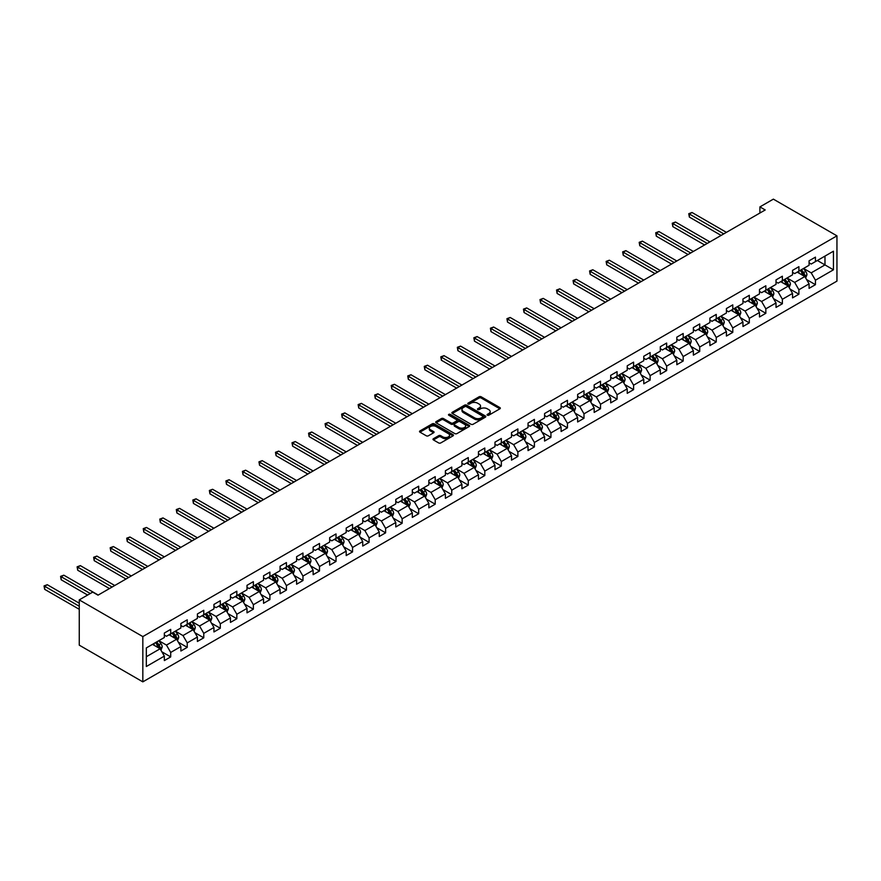 <?xml version="1.0" encoding="UTF-8"?>
<svg xmlns="http://www.w3.org/2000/svg" width="881" height="881" viewBox="0 0 881 881"><rect width="100%" height="100%" fill="white"/><g stroke="black" fill="none" stroke-linecap="round" stroke-linejoin="round"><path stroke-width="1.32" d="M487.38 415.193A1.035 0.595 0 0 0 488.834 415.193L499.89 408.806A1.476 0.848 0 0 0 500.32 408.211A1.476 0.848 0 0 0 499.89 407.606L481.169 396.791A1.476 0.848 0 0 0 479.088 396.791L468.031 403.179A1.035 0.595 0 0 0 469.485 404.016L470.917 403.19A4.702 2.72 0 0 1 477.579 403.19L479.132 404.093A4.702 2.72 0 0 1 480.519 406.02A4.702 2.72 0 0 1 479.132 407.936L477.711 408.762A1.035 0.595 0 0 0 479.165 409.599L480.597 408.773A4.702 2.72 0 0 1 487.248 408.773L488.812 409.676A4.702 2.72 0 0 1 490.188 411.603A4.702 2.72 0 0 1 488.812 413.519L487.38 414.345A1.035 0.595 0 0 0 487.38 415.193L487.38 414.345M433.419 438.716A1.476 0.848 0 0 0 432.989 439.311A1.476 0.848 0 0 0 433.419 439.916L438.672 442.945A1.476 0.848 0 0 0 440.753 442.945L453.032 435.864A1.476 0.848 0 0 0 453.462 435.258A1.476 0.848 0 0 0 453.032 434.663L434.3 423.849A1.476 0.848 0 0 0 432.23 423.849L419.951 430.941A1.476 0.848 0 0 0 419.521 431.536A1.476 0.848 0 0 0 419.951 432.142L426.294 435.798A1.476 0.848 0 0 0 428.375 435.798L433.628 432.769A1.476 0.848 0 0 0 434.058 432.164A1.476 0.848 0 0 0 433.628 431.569L430.479 429.752A3.931 2.269 0 0 1 429.333 428.144A3.931 2.269 0 0 1 431.756 426.041A3.931 2.269 0 0 1 436.051 426.536L448.374 433.65A3.931 2.269 0 0 1 449.53 435.258A3.931 2.269 0 0 1 447.096 437.361A3.931 2.269 0 0 1 442.813 436.866L440.753 435.677A1.476 0.848 0 0 0 438.672 435.677L433.419 438.716L433.419 439.916M836.95 235.844L773.364 199.139L759.907 206.903L765.204 209.964L98.011 595.171L92.714 592.109L79.257 599.884L142.832 636.589L836.95 235.844L836.95 281.116L142.832 681.861L142.832 636.589M471.027 424.268A1.476 0.848 0 0 0 473.108 424.268L485.376 417.187A1.476 0.848 0 0 0 485.805 416.581A1.476 0.848 0 0 0 485.376 415.986L466.655 405.172A1.476 0.848 0 0 0 464.573 405.172L452.294 412.264A1.476 0.848 0 0 0 451.865 412.859A1.476 0.848 0 0 0 452.294 413.464L471.027 424.268M449.123 415.414A1.035 0.595 0 0 1 450.169 415.557L469.188 426.536L456.931 433.606A1.476 0.848 0 0 1 454.849 433.606L436.128 422.803L441.381 419.785L441.381 418.563L436.128 421.603A1.476 0.848 0 0 0 435.699 422.197A1.476 0.848 0 0 0 436.128 422.803L436.128 421.603M441.381 419.785A1.476 0.848 0 0 1 443.462 419.785L443.462 418.563A1.476 0.848 0 0 0 441.381 418.563M443.462 418.563L451.05 422.946A1.476 0.848 0 0 0 453.131 422.946L456.611 420.942A1.476 0.848 0 0 0 457.052 420.336A1.476 0.848 0 0 0 456.611 419.741L448.715 415.171A1.035 0.595 0 0 1 450.169 414.334L469.199 425.325A1.476 0.848 0 0 1 469.628 425.919A1.476 0.848 0 0 1 469.199 426.525L469.199 425.325M161.862 651.797L170.705 656.907L170.705 652.436L180.88 646.566L180.88 651.026L187.235 647.359L187.235 642.888L197.41 637.018L197.41 641.478L203.775 637.811L203.775 633.351L213.94 627.47L213.94 631.941L220.305 628.263L220.305 623.803L230.47 617.933L230.47 622.393L236.835 618.726L236.835 614.255L247.01 608.386L247.01 612.846L253.365 609.178L253.365 604.707L263.54 598.838L263.54 603.309L269.894 599.631L269.894 595.171L280.07 589.29L280.07 593.761L286.424 590.094L286.424 585.623L296.6 579.753L296.6 584.213L302.965 580.546L302.965 576.075L313.129 570.205L313.129 574.676L319.495 570.998L319.495 566.538L329.659 560.657L329.659 565.128L336.024 561.461L336.024 556.99L346.2 551.121L346.2 555.581L352.554 551.913L352.554 547.442L362.73 541.573L362.73 546.044L369.084 542.366L369.084 537.906L379.259 532.025L379.259 536.496L385.614 532.829L385.614 528.358L395.789 522.488L395.789 526.948L402.143 523.281L402.143 518.81L412.319 512.94L412.319 517.411L418.684 513.733L418.684 509.273L428.849 503.392L428.849 507.863L435.214 504.185L435.214 499.725L445.39 493.856L445.39 498.316L451.744 494.648L451.744 490.177L461.919 484.308L461.919 488.768L468.274 485.101L468.274 480.641L478.449 474.76L478.449 479.231L484.803 475.553L484.803 471.093L494.979 465.223L494.979 469.683L501.333 466.016L501.333 461.545L511.509 455.675L511.509 460.135L517.874 456.468L517.874 451.997L528.038 446.127L528.038 450.598L534.404 446.92L534.404 442.46L544.579 436.58L544.579 441.051L550.933 437.383L550.933 432.912L561.109 427.043L561.109 431.503L567.463 427.836L567.463 423.365L577.639 417.495L577.639 421.966L583.993 418.288L583.993 413.828L594.168 407.947L594.168 412.418L600.523 408.751L600.523 404.28L610.698 398.41L610.698 402.87L617.063 399.203L617.063 394.732L627.228 388.862L627.228 393.333L633.593 389.655L633.593 385.195L643.769 379.315L643.769 383.786L650.123 380.118L650.123 375.647L660.298 369.778L660.298 374.238L666.653 370.571L666.653 366.1L676.828 360.23L676.828 364.701L683.182 361.023L683.182 356.563L693.358 350.682L693.358 355.153L699.712 351.475L699.712 347.015L709.888 341.145L709.888 345.605L716.253 341.938L716.253 337.467L726.418 331.597L726.418 336.057L732.783 332.39L732.783 327.93L742.958 322.05L742.958 326.521L749.313 322.842L749.313 318.382L759.488 312.502L759.488 316.973L765.842 313.306L765.842 308.835L776.018 302.965L776.018 307.425L782.372 303.758L782.372 299.287L792.548 293.417L792.548 297.888L798.902 294.21L798.902 289.75L809.077 283.869L809.077 288.34L815.443 284.673L815.443 280.202L833.448 269.806L833.448 251.206L824.979 256.096L824.979 264.906L833.448 269.806M170.705 656.907L164.351 660.574L164.351 656.103L146.334 666.51L146.334 647.909L164.351 637.503L164.351 633.043L170.705 629.364L170.705 633.835L180.88 627.966L180.88 623.495L187.235 619.828L187.235 624.288L197.41 618.418L197.41 613.947L203.775 610.28L203.775 614.751L213.94 608.87L213.94 604.41L220.305 600.732L220.305 605.203L230.47 599.333L230.47 594.862L236.835 591.195L236.835 595.655L247.01 589.785L247.01 585.314L253.365 581.647L253.365 586.118L263.54 580.238L263.54 575.778L269.894 572.099L269.894 576.57L280.07 570.701L280.07 566.23L286.424 562.563L286.424 567.023L296.6 561.153L296.6 556.682L302.965 553.015L302.965 557.475L313.129 551.605L313.129 547.145L319.495 543.467L319.495 547.938L329.659 542.057L329.659 537.597L336.024 533.93L336.024 538.39L346.2 532.52L346.2 528.049L352.554 524.382L352.554 528.842L362.73 522.973L362.73 518.502L369.084 514.834L369.084 519.305L379.259 513.425L379.259 508.965L385.614 505.287L385.614 509.758L395.789 503.888L395.789 499.417L402.143 495.75L402.143 500.21L412.319 494.34L412.319 489.869L418.684 486.202L418.684 490.673L428.849 484.792L428.849 480.332L435.214 476.654L435.214 481.125L445.39 475.255L445.39 470.784L451.744 467.117L451.744 471.577L461.919 465.708L461.919 461.237L468.274 457.569L468.274 462.04L478.449 456.16L478.449 451.7L484.803 448.022L484.803 452.493L494.979 446.623L494.979 442.152L501.333 438.485L501.333 442.945L511.509 437.075L511.509 432.604L517.874 428.937L517.874 433.408L528.038 427.527L528.038 423.067L534.404 419.389L534.404 423.86L544.579 417.979L544.579 413.519L550.933 409.852L550.933 414.312L561.109 408.443L561.109 403.972L567.463 400.304L567.463 404.764L577.639 398.895L577.639 394.435L583.993 390.757L583.993 395.228L594.168 389.347L594.168 384.887L600.523 381.22L600.523 385.68L610.698 379.81L610.698 375.339L617.063 371.672L617.063 376.132L627.228 370.262L627.228 365.791L633.593 362.124L633.593 366.595L643.769 360.714L643.769 356.254L650.123 352.576L650.123 357.047L660.298 351.178L660.298 346.707L666.653 343.039L666.653 347.499L676.828 341.63L676.828 337.159L683.182 333.492L683.182 337.963L693.358 332.082L693.358 327.622L699.712 323.944L699.712 328.415L709.888 322.545L709.888 318.074L716.253 314.407L716.253 318.867L726.418 312.997L726.418 308.526L732.783 304.859L732.783 309.33L742.958 303.449L742.958 298.989L749.313 295.311L749.313 299.782L759.488 293.913L759.488 289.442L765.842 285.774L765.842 290.234L776.018 284.365L776.018 279.894L782.372 276.227L782.372 280.698L792.548 274.817L792.548 270.357L798.902 266.679L798.902 271.15L809.077 265.269L809.077 260.809L815.443 257.142L815.443 261.602L833.448 251.206M169.009 634.816L176.641 639.221L166.465 645.09L158.833 640.685M164.351 635.058L166.465 636.28L170.705 633.835M166.465 645.09L170.705 652.436M176.641 639.221L180.88 646.566M185.539 625.268L193.17 629.673L182.995 635.553L175.374 631.148M180.88 625.51L182.995 626.743L187.235 624.288M182.995 635.553L187.235 642.888M193.17 629.673L197.41 637.018M202.079 615.731L209.7 620.136L199.535 626.006L191.904 621.601M197.41 615.973L199.535 617.196L203.775 614.751M199.535 626.006L203.775 633.351M209.7 620.136L213.94 627.47M218.609 606.183L226.241 610.588L216.065 616.458L208.434 612.053M213.94 606.425L216.065 607.648L220.305 605.203M216.065 616.458L220.305 623.803M226.241 610.588L230.47 617.933M235.139 596.635L242.771 601.04L232.595 606.91L224.963 602.505M230.47 596.878L232.595 598.1L236.835 595.655M232.595 606.91L236.835 614.255M242.771 601.04L247.01 608.386M251.669 587.087L259.3 591.492L249.125 597.373L241.493 592.968M247.01 587.341L249.125 588.563L253.365 586.118M249.125 597.373L253.365 604.707M259.3 591.492L263.54 598.838M268.198 577.551L275.83 581.956L265.655 587.825L258.023 583.42M263.54 577.793L265.655 579.015L269.894 576.57M265.655 587.825L269.894 595.171M275.83 581.956L280.07 589.29M284.728 568.003L292.36 572.408L282.184 578.277L274.564 573.872M280.07 568.245L282.184 569.467L286.424 567.023M282.184 578.277L286.424 585.623M292.36 572.408L296.6 579.753M301.269 558.455L308.89 562.86L298.725 568.741L291.093 564.336M296.6 558.708L298.725 559.931L302.965 557.475M298.725 568.741L302.965 576.075M308.89 562.86L313.129 570.205M317.799 548.918L325.43 553.323L315.255 559.193L307.623 554.788M313.129 549.16L315.255 550.383L319.495 547.938M315.255 559.193L319.495 566.538M325.43 553.323L329.659 560.657M334.328 539.37L341.96 543.775L331.785 549.645L324.153 545.24M329.659 539.613L331.785 540.835L336.024 538.39M331.785 549.645L336.024 556.99M341.96 543.775L346.2 551.121M350.858 529.822L358.49 534.227L348.314 540.108L340.683 535.703M346.2 530.076L348.314 531.298L352.554 528.842M348.314 540.108L352.554 547.442M358.49 534.227L362.73 541.573M367.388 520.286L375.02 524.691L364.844 530.56L357.212 526.155M362.73 520.528L364.844 521.75L369.084 519.305M364.844 530.56L369.084 537.906M375.02 524.691L379.259 532.025M383.918 510.738L391.549 515.143L381.374 521.012L373.753 516.607M379.259 510.98L381.374 512.202L385.614 509.758M381.374 521.012L385.614 528.358M391.549 515.143L395.789 522.488M400.459 501.19L408.079 505.595L397.915 511.476L390.283 507.071M395.789 501.432L397.915 502.666L402.143 500.21M397.915 511.476L402.143 518.81M408.079 505.595L412.319 512.94M416.988 491.653L424.62 496.058L414.444 501.928L406.813 497.523M412.319 491.895L414.444 493.118L418.684 490.673M414.444 501.928L418.684 509.273M424.62 496.058L428.849 503.392M433.518 482.105L441.15 486.51L430.974 492.38L423.343 487.975M428.849 482.348L430.974 483.57L435.214 481.125M430.974 492.38L435.214 499.725M441.15 486.51L445.39 493.856M450.048 472.557L457.68 476.962L447.504 482.843L439.872 478.438M445.39 472.8L447.504 474.033L451.744 471.577M447.504 482.843L451.744 490.177M457.68 476.962L461.919 484.308M466.578 463.01L474.209 467.426L464.034 473.295L456.402 468.89M461.919 463.263L464.034 464.485L468.274 462.04M464.034 473.295L468.274 480.641M474.209 467.426L478.449 474.76M483.107 453.473L490.739 457.878L480.563 463.747L472.943 459.342M478.449 453.715L480.563 454.937L484.803 452.493M480.563 463.747L484.803 471.093M490.739 457.878L494.979 465.223M499.637 443.925L507.269 448.33L497.104 454.2L489.473 449.795M494.979 444.167L497.104 445.39L501.333 442.945M497.104 454.2L501.333 461.545M507.269 448.33L511.509 455.675M516.178 434.377L523.81 438.782L513.634 444.663L506.002 440.258M511.509 434.63L513.634 435.853L517.874 433.408M513.634 444.663L517.874 451.997M523.81 438.782L528.038 446.127M532.708 424.84L540.339 429.245L530.164 435.115L522.532 430.71M528.038 425.083L530.164 426.305L534.404 423.86M530.164 435.115L534.404 442.46M540.339 429.245L544.579 436.58M549.237 415.292L556.869 419.697L546.694 425.567L539.062 421.162M544.579 415.535L546.694 416.757L550.933 414.312M546.694 425.567L550.933 432.912M556.869 419.697L561.109 427.043M565.767 405.745L573.399 410.15L563.223 416.03L555.592 411.625M561.109 405.998L563.223 407.22L567.463 404.764M563.223 416.03L567.463 423.365M573.399 410.15L577.639 417.495M582.297 396.208L589.929 400.613L579.753 406.482L572.132 402.077M577.639 396.45L579.753 397.672L583.993 395.228M579.753 406.482L583.993 413.828M589.929 400.613L594.168 407.947M598.827 386.66L606.458 391.065L596.294 396.935L588.662 392.53M594.168 386.902L596.294 388.125L600.523 385.68M596.294 396.935L600.523 404.28M606.458 391.065L610.698 398.41M615.367 377.112L622.988 381.517L612.824 387.398L605.192 382.993M610.698 377.365L612.824 378.588L617.063 376.132M612.824 387.398L617.063 394.732M622.988 381.517L627.228 388.862M631.897 367.575L639.529 371.98L629.353 377.85L621.722 373.445M627.228 367.817L629.353 369.04L633.593 366.595M629.353 377.85L633.593 385.195M639.529 371.98L643.769 379.315M648.427 358.027L656.059 362.432L645.883 368.302L638.251 363.897M643.769 358.27L645.883 359.492L650.123 357.047M645.883 368.302L650.123 375.647M656.059 362.432L660.298 369.778M664.957 348.48L672.588 352.885L662.413 358.765L654.781 354.36M660.298 348.722L662.413 349.955L666.653 347.499M662.413 358.765L666.653 366.1M672.588 352.885L676.828 360.23M681.487 338.943L689.118 343.348L678.943 349.217L671.311 344.812M676.828 339.185L678.943 340.407L683.182 337.963M678.943 349.217L683.182 356.563M689.118 343.348L693.358 350.682M698.016 329.395L705.648 333.8L695.483 339.67L687.852 335.265M693.358 329.637L695.483 330.86L699.712 328.415M695.483 339.67L699.712 347.015M705.648 333.8L709.888 341.145M714.557 319.847L722.178 324.252L712.013 330.133L704.382 325.728M709.888 320.089L712.013 321.323L716.253 318.867M712.013 330.133L716.253 337.467M722.178 324.252L726.418 331.597M731.087 310.299L738.718 314.704L728.543 320.585L720.911 316.18M726.418 310.553L728.543 311.775L732.783 309.33M728.543 320.585L732.783 327.93M738.718 314.704L742.958 322.05M747.617 300.762L755.248 305.167L745.073 311.037L737.441 306.632M742.958 301.005L745.073 302.227L749.313 299.782M745.073 311.037L749.313 318.382M755.248 305.167L759.488 312.502M764.146 291.215L771.778 295.62L761.602 301.489L753.971 297.084M759.488 291.457L761.602 292.679L765.842 290.234M761.602 301.489L765.842 308.835M771.778 295.62L776.018 302.965M780.676 281.667L788.308 286.072L778.132 291.952L770.501 287.547M776.018 281.92L778.132 283.142L782.372 280.698M778.132 291.952L782.372 299.287M788.308 286.072L792.548 293.417M797.206 272.13L804.838 276.535L794.662 282.405L787.041 278M792.548 272.372L794.662 273.595L798.902 271.15M794.662 282.405L798.902 289.75M804.838 276.535L809.077 283.869M817.348 260.501L824.979 264.906L811.203 272.857L803.571 268.452M809.077 262.824L811.203 264.047L815.443 261.602M811.203 272.857L815.443 280.202M79.257 599.884L79.257 645.156L142.832 681.861M759.907 206.903L759.907 213.026M146.334 656.719L160.111 648.768L152.479 644.363M160.111 648.768L164.351 656.103M806.589 279.563L815.443 284.673M790.059 289.1L798.902 294.21M773.529 298.648L782.372 303.758M756.999 308.196L765.842 313.306M740.458 317.744L749.313 322.842M723.929 327.28L732.783 332.39M707.399 336.828L716.253 341.938M690.869 346.376L699.712 351.475M674.339 355.913L683.182 361.023M657.81 365.461L666.653 370.571M641.269 375.009L650.123 380.118M624.739 384.545L633.593 389.655M608.209 394.093L617.063 399.203M591.68 403.641L600.523 408.751M575.15 413.178L583.993 418.288M558.62 422.726L567.463 427.836M542.079 432.274L550.933 437.383M525.55 441.81L534.404 446.92M509.02 451.358L517.874 456.468M492.49 460.906L501.333 466.016M475.96 470.454L484.803 475.553M459.43 479.991L468.274 485.101M442.89 489.539L451.744 494.648M426.36 499.087L435.214 504.185M409.83 508.623L418.684 513.733M393.3 518.171L402.143 523.281M376.771 527.719L385.614 532.829M360.241 537.256L369.084 542.366M343.711 546.804L352.554 551.913M327.17 556.351L336.024 561.461M310.641 565.888L319.495 570.998M294.111 575.436L302.965 580.546M277.581 584.984L286.424 590.094M261.051 594.521L269.894 599.631M244.522 604.069L253.365 609.178M227.981 613.617L236.835 618.726M211.451 623.164L220.305 628.263M194.921 632.701L203.775 637.811M178.391 642.249L187.235 647.359M487.788 415.336L488.812 414.742A4.702 2.72 0 0 0 490.188 412.826L490.188 411.603M480.519 406.02L480.519 407.242A4.702 2.72 0 0 1 479.132 409.158L478.119 409.753M499.868 408.817L481.169 398.025A1.476 0.848 0 0 0 479.088 398.025L468.439 404.159M485.376 415.986L485.376 417.187L466.655 406.394A1.476 0.848 0 0 0 464.573 406.394L452.316 413.475M482.777 416.999A1.035 0.595 0 0 0 482.777 416.162L466.346 406.681A1.035 0.595 0 0 0 464.882 406.681L463.373 407.551A4.702 2.72 0 0 0 461.996 409.467A4.702 2.72 0 0 0 463.373 411.394L474.617 417.88A4.702 2.72 0 0 0 481.268 417.88L482.777 416.999L482.777 418.233A1.035 0.595 0 0 0 483.074 417.803L483.074 416.581M461.996 409.467L461.996 410.689A4.702 2.72 0 0 0 463.373 412.616L463.373 411.394M482.777 418.233L481.268 419.103A4.702 2.72 0 0 1 474.617 419.103L463.373 412.616M443.462 419.785L451.05 424.168A1.476 0.848 0 0 0 453.131 424.168L456.611 422.164A1.476 0.848 0 0 0 457.052 421.559L457.052 420.336M458.935 427.494A3.931 2.269 0 0 0 463.219 427.99A3.931 2.269 0 0 0 465.653 425.897A3.931 2.269 0 0 0 464.496 424.29L460.157 421.779A1.476 0.848 0 0 0 458.076 421.779L454.585 423.794A1.476 0.848 0 0 0 454.156 424.389A1.476 0.848 0 0 0 454.585 424.994L458.935 427.494L458.935 428.728A3.931 2.269 0 0 0 463.219 429.212A3.931 2.269 0 0 0 465.653 427.12L465.653 425.897M454.156 424.389L454.156 425.611A1.476 0.848 0 0 0 454.585 426.217L454.585 424.994M458.935 428.728L454.585 426.217M449.53 435.258L449.53 436.48A3.931 2.269 0 0 1 447.096 438.584A3.931 2.269 0 0 1 442.813 438.088L440.753 436.91A1.476 0.848 0 0 0 438.672 436.91L433.441 439.927M429.333 428.144L429.333 429.366A3.931 2.269 0 0 0 430.479 430.974L430.479 429.752M433.628 431.569L433.628 432.769L430.479 430.974M453.01 435.875L434.3 425.071A1.476 0.848 0 0 0 432.23 425.071L419.973 432.153L419.951 430.941M805.675 277.978L806.941 274.806A3.976 2.291 -120 0 0 805.675 271.425L803.483 268.507M799.673 273.55L798.186 271.568M726.418 232.364L692.014 212.497L689.36 214.017L689.36 217.078L721.121 235.414M800.201 270.401L802.382 273.319A3.976 2.291 60 0 1 803.527 275.709L804.793 274.971A3.976 2.291 -120 0 0 803.659 272.592L801.468 269.663M800.477 270.247L802.899 273.484A2.026 1.167 60 0 1 803.274 274.09L804.793 274.971M689.36 217.078L688.777 213.687L723.775 233.883M688.777 213.687L692.014 212.497M789.145 287.525L790.411 284.354A3.976 2.291 -120 0 0 789.145 280.973L786.953 278.055M783.143 283.087L781.656 281.105M709.888 241.901L675.485 222.034L672.831 223.565L672.831 226.626L704.591 244.962M783.672 279.949L785.852 282.867A3.976 2.291 60 0 1 786.986 285.257L788.264 284.519A3.976 2.291 -120 0 0 787.129 282.129L784.938 279.211M783.947 279.784L786.37 283.021A2.026 1.167 60 0 1 786.733 283.638L788.264 284.519M672.831 226.626L672.247 223.234L707.245 243.431M672.247 223.234L675.485 222.034M772.615 297.073L773.87 293.891A3.976 2.291 -120 0 0 772.604 290.51L770.423 287.591M766.613 292.635L765.126 290.653M693.358 251.448L658.955 231.582L656.301 233.113L656.301 236.174L688.061 254.51M767.131 289.486L769.322 292.415A3.976 2.291 60 0 1 770.457 294.794L771.734 294.067A3.976 2.291 -120 0 0 770.6 291.677L768.408 288.759M767.417 289.331L769.84 292.569A2.026 1.167 60 0 1 770.203 293.186L771.734 294.067M656.301 236.174L655.717 232.771L690.704 252.979M655.717 232.771L658.955 231.582M756.085 306.61L757.341 303.438A3.976 2.291 -120 0 0 756.074 300.058L753.894 297.139M750.072 302.183L748.586 300.201M676.828 260.996L642.414 241.13L639.771 242.66L639.771 245.711L671.531 264.047M750.601 299.033L752.792 301.952A3.976 2.291 60 0 1 753.927 304.341L755.204 303.604A3.976 2.291 -120 0 0 754.059 301.225L751.878 298.296M750.876 298.879L753.31 302.117A2.026 1.167 60 0 1 753.673 302.734L755.204 303.604M639.771 245.711L639.188 242.319L674.174 262.516M639.188 242.319L642.414 241.13M739.555 316.158L740.811 312.986A3.976 2.291 -120 0 0 739.544 309.605L737.353 306.687M733.543 311.72L732.056 309.738M660.298 270.533L625.884 250.667L623.241 252.197L623.241 255.259L655.001 273.595M734.071 308.581L736.263 311.5A3.976 2.291 60 0 1 737.397 313.889L738.663 313.151A3.976 2.291 -120 0 0 737.529 310.762L735.349 307.843M734.347 308.416L736.78 311.654A2.026 1.167 60 0 1 737.144 312.27L738.663 313.151M623.241 255.259L622.658 251.867L657.644 272.064M622.658 251.867L625.884 250.667M723.015 325.706L724.281 322.523A3.976 2.291 -120 0 0 723.015 319.142L720.823 316.224M717.013 321.268L715.526 319.285M643.769 280.081L609.355 260.214L606.701 261.745L606.701 264.807L638.461 283.142M717.541 318.129L719.733 321.047A3.976 2.291 60 0 1 720.867 323.437L722.134 322.699A3.976 2.291 -120 0 0 720.999 320.31L718.808 317.391M717.817 317.964L720.24 321.202A2.026 1.167 60 0 1 720.614 321.818L722.134 322.699M606.701 264.807L606.128 261.404L641.115 281.612M606.128 261.404L609.355 260.214M706.485 335.254L707.751 332.071A3.976 2.291 -120 0 0 706.485 328.69L704.293 325.772M700.483 330.815L698.996 328.833M627.228 289.629L592.825 269.762L590.171 271.293L590.171 274.343L621.931 292.679M701.012 327.666L703.192 330.584A3.976 2.291 60 0 1 704.337 332.974L705.604 332.247A3.976 2.291 -120 0 0 704.47 329.857L702.278 326.939M701.287 327.512L703.71 330.749A2.026 1.167 60 0 1 704.084 331.366L705.604 332.247M590.171 274.343L589.587 270.952L624.585 291.159M589.587 270.952L592.825 269.762M689.955 344.79L691.222 341.619A3.976 2.291 -120 0 0 689.955 338.238L687.764 335.32M683.953 340.363L682.467 338.37M610.698 299.166L576.295 279.299L573.641 280.83L573.641 283.891L605.401 302.227M684.482 337.214L686.662 340.132A3.976 2.291 60 0 1 687.797 342.522L689.074 341.784A3.976 2.291 -120 0 0 687.94 339.394L685.748 336.476M684.757 337.049L687.18 340.297A2.026 1.167 60 0 1 687.543 340.903L689.074 341.784M573.641 283.891L573.057 280.499L608.055 300.696M573.057 280.499L576.295 279.299M673.425 354.338L674.681 351.167A3.976 2.291 -120 0 0 673.414 347.775L671.234 344.856M667.424 349.9L665.937 347.918M594.168 308.713L559.765 288.847L557.111 290.378L557.111 293.439L588.871 311.775M667.941 346.762L670.133 349.68A3.976 2.291 60 0 1 671.267 352.07L672.544 351.332A3.976 2.291 -120 0 0 671.41 348.942L669.219 346.024M668.227 346.596L670.65 349.834A2.026 1.167 60 0 1 671.014 350.451L672.544 351.332M557.111 293.439L556.528 290.036L591.514 310.244M556.528 290.036L559.765 288.847M656.896 363.886L658.151 360.703A3.976 2.291 -120 0 0 656.885 357.323L654.704 354.404M650.883 359.448L649.396 357.466M577.639 318.261L543.225 298.395L540.582 299.925L540.582 302.976L572.342 321.323M651.411 356.298L653.603 359.217A3.976 2.291 60 0 1 654.737 361.606L656.015 360.88A3.976 2.291 -120 0 0 654.869 358.49L652.689 355.572M651.687 356.144L654.12 359.382A2.026 1.167 60 0 1 654.484 359.999L656.015 360.88M540.582 302.976L539.998 299.584L574.985 319.792M539.998 299.584L543.225 298.395M640.366 373.423L641.621 370.251A3.976 2.291 -120 0 0 640.355 366.87L638.163 363.952M634.353 368.996L632.866 367.014M561.109 327.798L526.695 307.932L524.052 309.462L524.052 312.524L555.812 330.86M634.882 365.846L637.073 368.765A3.976 2.291 60 0 1 638.207 371.154L639.474 370.416A3.976 2.291 -120 0 0 638.34 368.027L636.159 365.108M635.157 365.681L637.591 368.93A2.026 1.167 60 0 1 637.954 369.535L639.474 370.416M524.052 312.524L523.468 309.132L558.455 329.329M523.468 309.132L526.695 307.932M623.836 382.971L625.092 379.799A3.976 2.291 -120 0 0 623.825 376.418L621.634 373.489M617.823 378.533L616.337 376.55M544.579 337.346L510.165 317.479L507.511 319.01L507.511 322.072L539.271 340.407M618.352 375.394L620.543 378.312A3.976 2.291 60 0 1 621.678 380.702L622.944 379.964A3.976 2.291 -120 0 0 621.81 377.575L619.618 374.656M618.627 375.229L621.05 378.467A2.026 1.167 60 0 1 621.424 379.083L622.944 379.964M507.511 322.072L506.938 318.68L541.925 338.877M506.938 318.68L510.165 317.479M607.295 392.519L608.562 389.336A3.976 2.291 -120 0 0 607.295 385.955L605.104 383.037M601.294 388.08L599.807 386.098M528.038 346.894L493.635 327.027L490.981 328.558L490.981 331.619L522.741 349.955M601.822 384.931L604.003 387.849A3.976 2.291 60 0 1 605.148 390.239L606.414 389.512A3.976 2.291 -120 0 0 605.28 387.122L603.089 384.204M602.097 384.777L604.52 388.014A2.026 1.167 60 0 1 604.895 388.631L606.414 389.512M490.981 331.619L490.398 328.217L525.395 348.424M490.398 328.217L493.635 327.027M590.766 402.055L592.032 398.884A3.976 2.291 -120 0 0 590.766 395.503L588.574 392.585M584.764 397.628L583.277 395.646M511.509 356.431L477.106 336.575L474.452 338.095L474.452 341.156L506.212 359.492M585.292 394.479L587.473 397.397A3.976 2.291 60 0 1 588.607 399.787L589.885 399.049A3.976 2.291 -120 0 0 588.75 396.659L586.559 393.741M585.568 394.325L587.99 397.562A2.026 1.167 60 0 1 588.354 398.168L589.885 399.049M474.452 341.156L473.868 337.764L508.866 357.961M473.868 337.764L477.106 336.575M574.236 411.603L575.491 408.432A3.976 2.291 -120 0 0 574.225 405.051L572.044 402.121M568.234 407.165L566.747 405.183M494.979 365.978L460.576 346.112L457.922 347.643L457.922 350.704L489.682 369.04M568.752 404.027L570.943 406.945A3.976 2.291 60 0 1 572.077 409.335L573.355 408.597A3.976 2.291 -120 0 0 572.221 406.207L570.029 403.289M569.038 403.861L571.461 407.099A2.026 1.167 60 0 1 571.824 407.716L573.355 408.597M457.922 350.704L457.338 347.312L492.325 367.509M457.338 347.312L460.576 346.112M557.706 421.151L558.961 417.968A3.976 2.291 -120 0 0 557.695 414.588L555.515 411.669M551.693 416.713L550.207 414.731M478.449 375.526L444.035 355.66L441.392 357.19L441.392 360.252L473.152 378.588M552.222 413.563L554.413 416.493A3.976 2.291 60 0 1 555.548 418.871L556.825 418.145A3.976 2.291 -120 0 0 555.68 415.755L553.499 412.837M552.497 413.409L554.931 416.647A2.026 1.167 60 0 1 555.294 417.264L556.825 418.145M441.392 360.252L440.808 356.849L475.795 377.057M440.808 356.849L444.035 355.66M541.176 430.688L542.432 427.516A3.976 2.291 -120 0 0 541.165 424.135L538.974 421.217M535.163 426.261L533.677 424.279M461.919 385.074L427.505 365.208L424.862 366.738L424.862 369.789L456.622 388.125M535.692 423.111L537.884 426.03A3.976 2.291 60 0 1 539.018 428.419L540.284 427.681A3.976 2.291 -120 0 0 539.15 425.303L536.97 422.373M535.967 422.957L538.401 426.195A2.026 1.167 60 0 1 538.765 426.811L540.284 427.681M424.862 369.789L424.279 366.397L459.265 386.594M424.279 366.397L427.505 365.208M524.647 440.236L525.902 437.064A3.976 2.291 -120 0 0 524.635 433.683L522.444 430.765M518.634 435.798L517.147 433.815M445.39 394.611L410.975 374.744L408.332 376.275L408.332 379.337L440.082 397.672M519.162 432.659L521.354 435.577A3.976 2.291 60 0 1 522.488 437.967L523.755 437.229A3.976 2.291 -120 0 0 522.62 434.84L520.429 431.921M519.438 432.494L521.86 435.732A2.026 1.167 60 0 1 522.235 436.348L523.755 437.229M408.332 379.337L407.749 375.945L442.736 396.142M407.749 375.945L410.975 374.744M508.106 449.784L509.372 446.601A3.976 2.291 -120 0 0 508.106 443.22L505.914 440.302M502.104 445.346L500.617 443.363M428.849 404.159L394.446 384.292L391.792 385.823L391.792 388.884L423.552 407.22M502.633 442.196L504.813 445.125A3.976 2.291 60 0 1 505.958 447.504L507.225 446.777A3.976 2.291 -120 0 0 506.09 444.387L503.899 441.469M502.908 442.042L505.331 445.279A2.026 1.167 60 0 1 505.705 445.896L507.225 446.777M391.792 388.884L391.208 385.482L426.206 405.689M391.208 385.482L394.446 384.292M491.576 459.32L492.842 456.149A3.976 2.291 -120 0 0 491.576 452.768L489.384 449.85M485.574 454.893L484.087 452.911M412.319 413.707L377.916 393.84L375.262 395.371L375.262 398.421L407.022 416.757M486.103 451.744L488.283 454.662A3.976 2.291 60 0 1 489.429 457.052L490.695 456.325A3.976 2.291 -120 0 0 489.561 453.935L487.369 451.006M486.378 451.59L488.801 454.827A2.026 1.167 60 0 1 489.175 455.444L490.695 456.325M375.262 398.421L374.678 395.029L409.676 415.226M374.678 395.029L377.916 393.84M475.046 468.868L476.313 465.697A3.976 2.291 -120 0 0 475.035 462.316L472.855 459.397M469.044 464.43L467.558 462.448M395.789 423.243L361.386 403.377L358.732 404.908L358.732 407.969L390.492 426.305M469.573 461.292L471.753 464.21A3.976 2.291 60 0 1 472.888 466.6L474.165 465.862A3.976 2.291 -120 0 0 473.031 463.472L470.839 460.554M469.848 461.126L472.271 464.364A2.026 1.167 60 0 1 472.634 464.981L474.165 465.862M358.732 407.969L358.149 404.577L393.146 424.774M358.149 404.577L361.386 403.377M458.516 478.416L459.772 475.244A3.976 2.291 -120 0 0 458.505 471.853L456.325 468.934M452.504 473.978L451.028 471.996M379.259 432.791L344.845 412.925L342.202 414.455L342.202 417.517L373.962 435.853M453.032 470.839L455.224 473.758A3.976 2.291 60 0 1 456.358 476.147L457.635 475.41A3.976 2.291 -120 0 0 456.49 473.02L454.31 470.102M453.308 470.674L455.741 473.912A2.026 1.167 60 0 1 456.105 474.529L457.635 475.41M342.202 417.517L341.619 414.114L376.605 434.322M341.619 414.114L344.845 412.925M441.987 487.964L443.242 484.781A3.976 2.291 -120 0 0 441.976 481.4L439.784 478.482M435.974 483.526L434.487 481.544M362.73 442.339L328.316 422.473L325.673 424.003L325.673 427.054L357.433 445.39M436.502 480.376L438.694 483.295A3.976 2.291 60 0 1 439.828 485.684L441.106 484.957A3.976 2.291 -120 0 0 439.96 482.568L437.78 479.649M436.778 480.222L439.212 483.46A2.026 1.167 60 0 1 439.575 484.076L441.106 484.957M325.673 427.054L325.089 423.662L360.076 443.87M325.089 423.662L328.316 422.473M425.457 497.501L426.712 494.329A3.976 2.291 -120 0 0 425.446 490.948L423.254 488.03M419.444 493.074L417.957 491.08M346.2 451.876L311.786 432.009L309.143 433.54L309.143 436.602L340.892 454.937M419.973 489.924L422.164 492.842A3.976 2.291 60 0 1 423.298 495.232L424.565 494.494A3.976 2.291 -120 0 0 423.431 492.105L421.239 489.186M420.248 489.759L422.671 493.008A2.026 1.167 60 0 1 423.045 493.613L424.565 494.494M309.143 436.602L308.559 433.21L343.546 453.407M308.559 433.21L311.786 432.009M408.916 507.049L410.183 503.877A3.976 2.291 -120 0 0 408.916 500.485L406.725 497.567M402.914 502.611L401.428 500.628M329.659 461.424L295.256 441.557L292.602 443.088L292.602 446.149L324.362 464.485M403.443 499.472L405.623 502.39A3.976 2.291 60 0 1 406.769 504.78L408.035 504.042A3.976 2.291 -120 0 0 406.901 501.652L404.709 498.734M403.718 499.307L406.141 502.544A2.026 1.167 60 0 1 406.515 503.161L408.035 504.042M292.602 446.149L292.018 442.747L327.016 462.954M292.018 442.747L295.256 441.557M392.386 516.596L393.653 513.414A3.976 2.291 -120 0 0 392.386 510.033L390.195 507.115M386.385 512.158L384.898 510.176M313.129 470.972L278.726 451.105L276.072 452.636L276.072 455.686L307.832 474.033M386.913 509.009L389.094 511.927A3.976 2.291 60 0 1 390.239 514.317L391.505 513.59A3.976 2.291 -120 0 0 390.371 511.2L388.18 508.282M387.188 508.855L389.611 512.092A2.026 1.167 60 0 1 389.986 512.709L391.505 513.59M276.072 455.686L275.489 452.294L310.486 472.502M275.489 452.294L278.726 451.105M375.857 526.133L377.123 522.962A3.976 2.291 -120 0 0 375.846 519.581L373.665 516.662M369.855 521.706L368.368 519.724M296.6 480.508L262.197 460.653L259.543 462.173L259.543 465.234L291.303 483.57M370.383 518.557L372.564 521.475A3.976 2.291 60 0 1 373.698 523.865L374.976 523.127A3.976 2.291 -120 0 0 373.841 520.737L371.65 517.819M370.659 518.391L373.081 521.64A2.026 1.167 60 0 1 373.445 522.246L374.976 523.127M259.543 465.234L258.959 461.842L293.957 482.039M258.959 461.842L262.197 460.653M359.327 535.681L360.582 532.509A3.976 2.291 -120 0 0 359.316 529.129L357.135 526.199M353.314 531.243L351.838 529.261M280.07 490.056L245.656 470.19L243.013 471.72L243.013 474.782L274.773 493.118M353.843 528.104L356.034 531.023A3.976 2.291 60 0 1 357.168 533.412L358.446 532.675A3.976 2.291 -120 0 0 357.301 530.285L355.12 527.367M354.129 527.939L356.552 531.177A2.026 1.167 60 0 1 356.915 531.794L358.446 532.675M243.013 474.782L242.429 471.39L277.416 491.587M242.429 471.39L245.656 470.19M342.797 545.229L344.053 542.046A3.976 2.291 -120 0 0 342.786 538.665L340.606 535.747M336.784 540.791L335.298 538.809M263.54 499.604L229.126 479.738L226.483 481.268L226.483 484.33L258.243 502.666M337.313 537.641L339.504 540.56A3.976 2.291 60 0 1 340.639 542.949L341.916 542.222A3.976 2.291 -120 0 0 340.771 539.833L338.59 536.914M337.588 537.487L340.022 540.725A2.026 1.167 60 0 1 340.385 541.341L341.916 542.222M226.483 484.33L225.899 480.927L260.886 501.135M225.899 480.927L229.126 479.738M326.267 554.766L327.523 551.594A3.976 2.291 -120 0 0 326.256 548.213L324.065 545.295M320.255 550.339L318.768 548.356M247.01 509.141L212.596 489.285L209.953 490.805L209.953 493.867L241.702 512.202M320.783 547.189L322.975 550.107A3.976 2.291 60 0 1 324.109 552.497L325.375 551.759A3.976 2.291 -120 0 0 324.241 549.37L322.061 546.451M321.058 547.035L323.492 550.273A2.026 1.167 60 0 1 323.856 550.878L325.375 551.759M209.953 493.867L209.37 490.475L244.356 510.672M209.37 490.475L212.596 489.285M309.727 564.314L310.993 561.142A3.976 2.291 -120 0 0 309.727 557.761L307.535 554.832M303.725 559.875L302.238 557.893M230.47 518.689L196.067 498.822L193.413 500.353L193.413 503.414L225.173 521.75M304.253 556.737L306.434 559.655A3.976 2.291 60 0 1 307.579 562.045L308.846 561.307A3.976 2.291 -120 0 0 307.711 558.917L305.52 555.999M304.529 556.572L306.951 559.809A2.026 1.167 60 0 1 307.326 560.426L308.846 561.307M193.413 503.414L192.829 500.023L227.827 520.219M192.829 500.023L196.067 498.822M293.197 573.861L294.463 570.679A3.976 2.291 -120 0 0 293.197 567.298L291.005 564.38M287.195 569.423L285.708 567.441M213.94 528.237L179.537 508.37L176.883 509.901L176.883 512.962L208.643 531.298M287.724 566.274L289.904 569.203A3.976 2.291 60 0 1 291.049 571.582L292.316 570.855A3.976 2.291 -120 0 0 291.182 568.465L288.99 565.547M287.999 566.12L290.422 569.357A2.026 1.167 60 0 1 290.796 569.974L292.316 570.855M176.883 512.962L176.299 509.559L211.297 529.767M176.299 509.559L179.537 508.37M276.667 583.398L277.933 580.227A3.976 2.291 -120 0 0 276.656 576.846L274.476 573.927M270.665 578.971L269.179 576.989M197.41 537.784L163.007 517.918L160.353 519.449L160.353 522.499L192.113 540.835M271.194 575.822L273.374 578.74A3.976 2.291 60 0 1 274.509 581.13L275.786 580.392A3.976 2.291 -120 0 0 274.652 578.013L272.46 575.084M271.469 575.667L273.892 578.905A2.026 1.167 60 0 1 274.255 579.522L275.786 580.392M160.353 522.499L159.769 519.107L194.767 539.304M159.769 519.107L163.007 517.918M260.137 592.946L261.393 589.774A3.976 2.291 -120 0 0 260.126 586.394L257.946 583.475M254.124 588.508L252.649 586.526M180.88 547.321L146.466 527.455L143.823 528.985L143.823 532.047L175.583 550.383M254.653 585.369L256.845 588.288A3.976 2.291 60 0 1 257.979 590.677L259.256 589.94A3.976 2.291 -120 0 0 258.111 587.55L255.931 584.632M254.939 585.204L257.362 588.442A2.026 1.167 60 0 1 257.726 589.059L259.256 589.94M143.823 532.047L143.24 528.655L178.226 548.852M143.24 528.655L146.466 527.455M243.608 602.494L244.863 599.311A3.976 2.291 -120 0 0 243.596 595.93L241.416 593.012M237.595 598.056L236.108 596.074M164.351 556.869L129.936 537.003L127.293 538.533L127.293 541.595L159.054 559.931M238.123 594.906L240.315 597.836A3.976 2.291 60 0 1 241.449 600.225L242.727 599.487A3.976 2.291 -120 0 0 241.581 597.098L239.401 594.179M238.399 594.752L240.832 597.99A2.026 1.167 60 0 1 241.196 598.606L242.727 599.487M127.293 541.595L126.71 538.192L161.697 558.4M126.71 538.192L129.936 537.003M227.078 612.042L228.333 608.859A3.976 2.291 -120 0 0 227.067 605.478L224.875 602.56M221.065 607.604L219.578 605.621M147.821 566.417L113.407 546.55L110.764 548.081L110.764 551.132L142.513 569.467M221.594 604.454L223.785 607.372A3.976 2.291 60 0 1 224.919 609.762L226.186 609.035A3.976 2.291 -120 0 0 225.051 606.646L222.871 603.716M221.869 604.3L224.303 607.538A2.026 1.167 60 0 1 224.666 608.154L226.186 609.035M110.764 551.132L110.18 547.74L145.167 567.948M110.18 547.74L113.407 546.55M210.537 621.579L211.803 618.407A3.976 2.291 -120 0 0 210.537 615.026L208.345 612.108M204.535 617.152L203.048 615.158M131.28 575.954L96.877 556.087L94.223 557.618L94.223 560.679L125.983 579.015M205.064 614.002L207.255 616.92A3.976 2.291 60 0 1 208.39 619.31L209.656 618.572A3.976 2.291 -120 0 0 208.522 616.182L206.33 613.264M205.339 613.837L207.762 617.074A2.026 1.167 60 0 1 208.136 617.691L209.656 618.572M94.223 560.679L93.639 557.288L128.637 577.484M93.639 557.288L96.877 556.087M194.007 631.126L195.274 627.955A3.976 2.291 -120 0 0 194.007 624.563L191.816 621.645M188.005 626.688L186.519 624.706M114.75 585.502L80.347 565.635L77.693 567.166L77.693 570.227L109.453 588.563M188.534 623.55L190.714 626.468A3.976 2.291 60 0 1 191.86 628.858L193.126 628.12A3.976 2.291 -120 0 0 191.992 625.73L189.8 622.812M188.809 623.385L191.232 626.622A2.026 1.167 60 0 1 191.606 627.239L193.126 628.12M77.693 570.227L77.11 566.824L112.107 587.032M77.11 566.824L80.347 565.635M177.477 640.674L178.744 637.492A3.976 2.291 -120 0 0 177.477 634.111L175.286 631.192M171.476 636.236L169.989 634.254M98.22 595.049L63.817 575.183L61.163 576.714L61.163 579.764L87.626 595.049M172.004 633.087L174.185 636.005A3.976 2.291 60 0 1 175.319 638.395L176.596 637.668A3.976 2.291 -120 0 0 175.462 635.278L173.271 632.36M172.28 632.932L174.702 636.17A2.026 1.167 60 0 1 175.066 636.787L176.596 637.668M61.163 579.764L60.58 576.372L90.269 593.519M60.58 576.372L63.817 575.183M160.948 650.211L162.203 647.039A3.976 2.291 -120 0 0 160.937 643.659L158.756 640.74M154.935 645.784L153.459 643.791M79.257 603.188L47.277 584.72L44.634 586.25L44.634 589.312L79.257 609.3M155.463 642.634L157.655 645.553A3.976 2.291 60 0 1 158.789 647.942L160.067 647.205A3.976 2.291 -120 0 0 158.932 644.815L156.741 641.897M155.75 642.469L158.173 645.718A2.026 1.167 60 0 1 158.536 646.324L160.067 647.205M44.634 589.312L44.05 585.92L79.257 606.238M44.05 585.92L47.277 584.72M488.812 414.742L488.812 413.519M477.711 409.599L477.711 408.762M479.132 409.158L479.132 407.936M468.031 404.016L468.031 403.179M479.088 398.025L479.088 396.791M481.169 398.025L481.169 396.791M499.89 408.806L499.89 407.606M452.294 413.464L452.294 412.264M464.573 406.394L464.573 405.172M466.655 406.394L466.655 405.172M474.617 419.103L474.617 417.88M481.268 419.103L481.268 417.88M451.05 424.168L451.05 422.946M453.131 424.168L453.131 422.946M456.611 422.164L456.611 420.942M450.169 415.557L450.169 414.334M438.672 436.91L438.672 435.677M440.753 436.91L440.753 435.677M442.813 438.088L442.813 436.866M432.23 425.071L432.23 423.849M434.3 425.071L434.3 423.849M453.032 435.864L453.032 434.663M804.452 276.304L806.908 274.883M803.659 272.592L805.675 271.425M800.829 274.222L802.382 273.319M787.922 285.851L790.378 284.431M787.129 282.129L789.145 280.973M784.299 283.759L785.852 282.867M771.382 295.399L773.848 293.968M770.6 291.677L772.604 290.51M767.769 293.307L769.322 292.415M754.852 304.936L757.319 303.516M754.059 301.225L756.074 300.058M751.24 302.855L752.792 301.952M738.322 314.484L740.789 313.063M737.529 310.762L739.544 309.605M734.71 312.392L736.263 311.5M721.792 324.032L724.259 322.6M720.999 320.31L723.015 319.142M718.18 321.939L719.733 321.047M705.263 333.569L707.718 332.148M704.47 329.857L706.485 328.69M701.639 331.487L703.192 330.584M688.733 343.116L691.189 341.696M687.94 339.394L689.955 338.238M685.11 341.024L686.662 340.132M672.192 352.664L674.659 351.244M671.41 348.942L673.414 347.775M668.58 350.572L670.133 349.68M655.662 362.201L658.129 360.781M654.869 358.49L656.885 357.323M652.05 360.12L653.603 359.217M639.132 371.749L641.599 370.328M638.34 368.027L640.355 366.87M635.52 369.668L637.073 368.765M622.603 381.297L625.07 379.876M621.81 377.575L623.825 376.418M618.991 379.204L620.543 378.312M606.073 390.834L608.529 389.413M605.28 387.122L607.295 385.955M602.45 388.752L604.003 387.849M589.543 400.381L591.999 398.961M588.75 396.659L590.766 395.503M585.92 398.3L587.473 397.397M573.002 409.929L575.469 408.509M572.221 406.207L574.225 405.051M569.39 407.837L570.943 406.945M556.473 419.477L558.939 418.046M555.68 415.755L557.695 414.588M552.861 417.385L554.413 416.493M539.943 429.014L542.41 427.593M539.15 425.303L541.165 424.135M536.331 426.933L537.884 426.03M523.413 438.562L525.88 437.141M522.62 434.84L524.635 433.683M519.801 436.469L521.354 435.577M506.883 448.11L509.339 446.678M506.09 444.387L508.106 443.22M503.26 446.017L504.813 445.125M490.354 457.646L492.809 456.226M489.561 453.935L491.576 452.768M486.73 455.565L488.283 454.662M473.813 467.194L476.28 465.774M473.031 463.472L475.035 462.316M470.201 465.102L471.753 464.21M457.283 476.742L459.75 475.311M456.49 473.02L458.505 471.853M453.671 474.65L455.224 473.758M440.753 486.279L443.22 484.858M439.96 482.568L441.976 481.4M437.141 484.198L438.694 483.295M424.224 495.827L426.69 494.406M423.431 492.105L425.446 490.948M420.611 493.734L422.164 492.842M407.694 505.375L410.161 503.954M406.901 501.652L408.916 500.485M404.071 503.282L405.623 502.39M391.164 514.911L393.62 513.491M390.371 511.2L392.386 510.033M387.541 512.83L389.094 511.927M374.623 524.459L377.09 523.039M373.841 520.737L375.846 519.581M371.011 522.378L372.564 521.475M358.093 534.007L360.56 532.587M357.301 530.285L359.316 529.129M354.481 531.915L356.034 531.023M341.564 543.544L344.031 542.123M340.771 539.833L342.786 538.665M337.952 541.463L339.504 540.56M325.034 553.092L327.501 551.671M324.241 549.37L326.256 548.213M321.422 551.01L322.975 550.107M308.504 562.64L310.971 561.219M307.711 558.917L309.727 557.761M304.881 560.547L306.434 559.655M291.974 572.187L294.43 570.756M291.182 568.465L293.197 567.298M288.351 570.095L289.904 569.203M275.434 581.724L277.9 580.304M274.652 578.013L276.656 576.846M271.822 579.643L273.374 578.74M258.904 591.272L261.371 589.852M258.111 587.55L260.126 586.394M255.292 589.18L256.845 588.288M242.374 600.82L244.841 599.388M241.581 597.098L243.596 595.93M238.762 598.728L240.315 597.836M225.844 610.357L228.311 608.936M225.051 606.646L227.067 605.478M222.232 608.275L223.785 607.372M209.315 619.905L211.781 618.484M208.522 616.182L210.537 615.026M205.691 617.812L207.255 616.92M192.785 629.452L195.241 628.021M191.992 625.73L194.007 624.563M189.162 627.36L190.714 626.468M176.244 638.989L178.711 637.569M175.462 635.278L177.477 634.111M172.632 636.908L174.185 636.005M159.714 648.537L162.181 647.117M158.932 644.815L160.937 643.659M156.102 646.445L157.655 645.553"/></g></svg>
